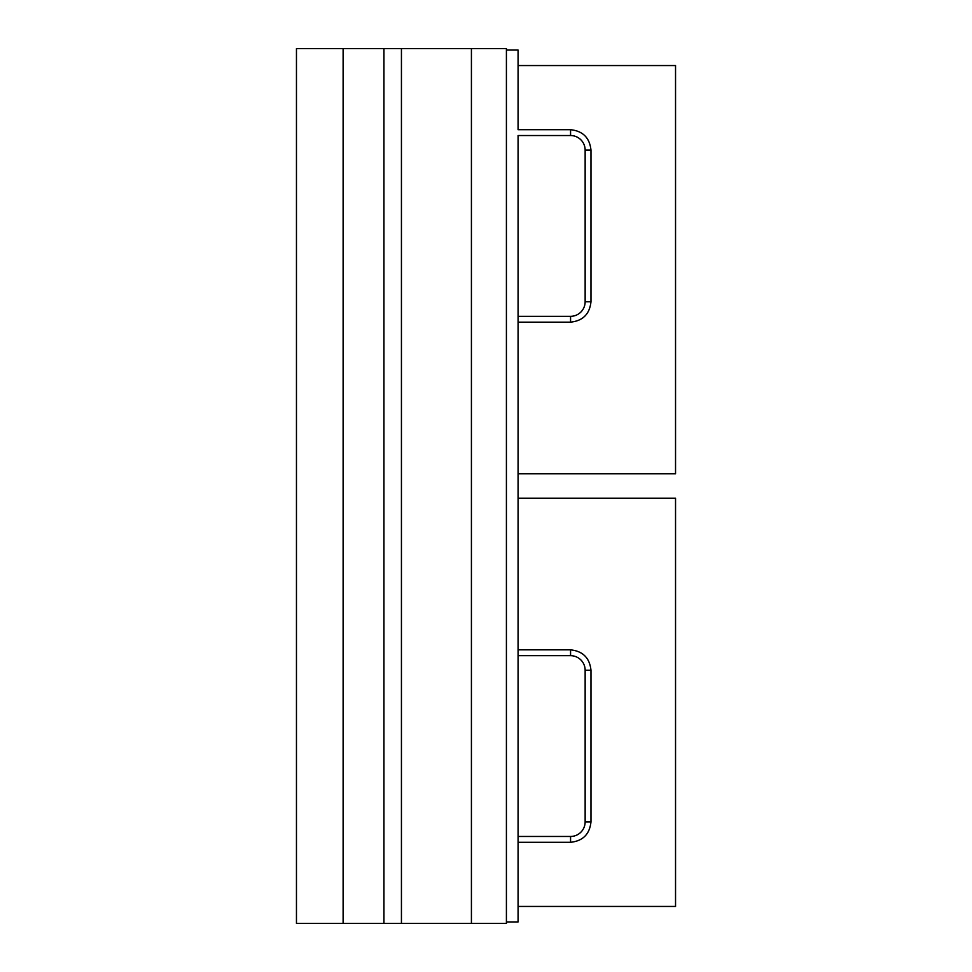 <?xml version="1.0" encoding="UTF-8"?>
<svg xmlns="http://www.w3.org/2000/svg" width="972" height="972" viewBox="0 0 972 972"><rect width="100%" height="100%" fill="white"/><g stroke="black" fill="none" stroke-linecap="round" stroke-linejoin="round"><path stroke-width="1.46" d="M590.976 301.745L585.144 301.745L585.144 150.113A14.58 14.58 0 0 0 570.564 135.533L518.076 135.533L518.076 322.157L570.564 322.157C582.872 320.857 589.676 314.053 590.976 301.745L590.976 150.113C589.676 137.805 582.872 131.001 570.564 129.701L518.076 129.701L518.076 50.058L506.412 50.058M506.412 921.942L518.076 921.942L518.076 473.789L675.54 473.789L675.54 65.549L518.076 65.549M506.412 923.4L506.412 48.6L401.436 48.6L401.436 923.4L506.412 923.4M383.94 923.4L383.94 48.6L296.46 48.6L296.46 923.4L401.436 923.4M383.94 48.6L401.436 48.6M471.42 923.4L471.42 48.6M343.116 48.6L343.116 923.4M518.076 473.789L518.076 316.325L570.564 316.325L570.564 322.157M585.144 301.745A14.58 14.58 0 0 1 570.564 316.325M675.54 498.211L675.54 906.451L518.076 906.451L518.076 842.299L570.564 842.299C582.872 840.999 589.676 834.195 590.976 821.887L590.976 670.255C589.676 657.947 582.872 651.143 570.564 649.843L518.076 649.843L518.076 498.211L675.54 498.211M518.076 649.843L518.076 842.299M518.076 655.675L570.564 655.675A14.58 14.58 0 0 1 585.144 670.255L585.144 821.887A14.58 14.58 0 0 1 570.564 836.467L518.076 836.467M570.564 135.533L570.564 129.701M585.144 150.113L590.976 150.113M570.564 655.675L570.564 649.843M585.144 670.255L590.976 670.255M585.144 821.887L590.976 821.887M570.564 836.467L570.564 842.299"/></g></svg>
